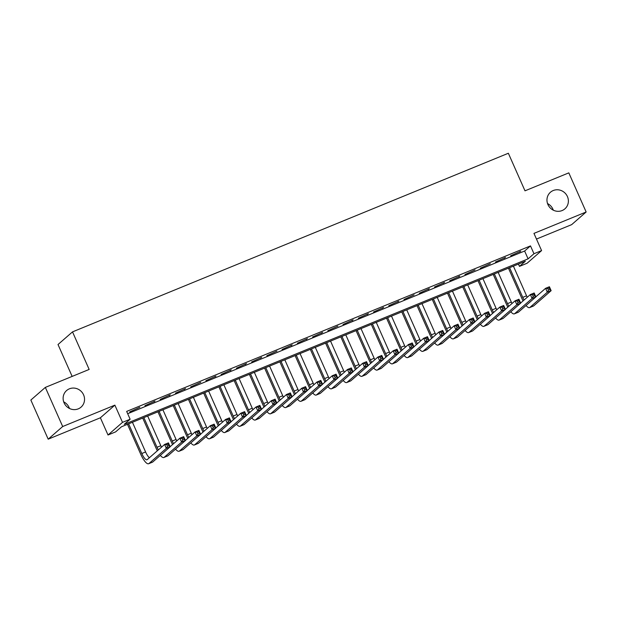 <?xml version="1.0" encoding="UTF-8"?>
<svg xmlns="http://www.w3.org/2000/svg" width="617" height="617" viewBox="0 0 617 617"><rect width="100%" height="100%" fill="white"/><g stroke="black" fill="none" stroke-linecap="round" stroke-linejoin="round"><path stroke-width="0.93" d="M63.69 401.86A11.006 10.489 -131.1 0 1 69.081 407.49A11.006 10.489 -131.1 0 1 69.466 408.477M83.58 394.841A11.006 10.489 -131.1 0 1 81.058 407.135A11.006 10.489 -131.1 0 1 64.075 402.839A11.006 10.489 -131.1 0 1 66.59 390.553A11.006 10.489 -131.1 0 1 83.58 394.841M547.534 203.564A11.006 10.489 -131.1 0 1 552.925 209.202A11.006 10.489 -131.1 0 1 553.31 210.181M567.424 196.553A11.006 10.489 -131.1 0 1 564.902 208.839A11.006 10.489 -131.1 0 1 547.919 204.543A11.006 10.489 -131.1 0 1 550.433 192.257A11.006 10.489 -131.1 0 1 567.424 196.553M115.634 431.877L108.014 435L122.513 422.352L130.125 419.228L124.256 424.357L528.09 258.855L533.967 253.726L541.587 250.602L527.088 263.251L519.468 266.374L525.345 261.246L121.51 426.748L115.634 431.877M100.386 417.786L114.878 405.138L62.687 426.524L45.342 387.399L30.85 400.047L48.188 439.173L100.386 417.786L108.014 435M72.15 376.409L58.013 344.525L72.513 331.877L508.354 153.255L524.998 190.823L568.812 172.868L586.15 211.993L533.96 233.388L541.587 250.602M536.474 239.064L571.658 224.642L586.15 211.993M518.45 264.076L519.468 266.374M62.687 426.524L48.188 439.173M139.82 407.328L129.701 411.925L139.82 407.328M155.06 401.081L144.941 405.685L155.06 401.081M170.3 394.834L160.181 399.438L170.3 394.834M185.54 388.587L175.413 393.191L185.54 388.587M200.78 382.347L190.653 386.944L200.78 382.347M216.019 376.1L205.893 380.697L216.019 376.1M231.259 369.853L221.133 374.457L231.259 369.853M246.499 363.606L236.373 368.21L246.499 363.606M261.731 357.359L251.613 361.963L261.731 357.359M276.971 351.119L266.853 355.716L276.971 351.119M292.211 344.872L282.092 349.477L292.211 344.872M307.451 338.625L297.332 343.229L307.451 338.625M322.691 332.378L312.572 336.982L322.691 332.378M337.931 326.131L327.804 330.735L337.931 326.131M353.171 319.891L343.044 324.488L353.171 319.891M368.411 313.644L358.284 318.249L368.411 313.644M383.651 307.397L373.524 312.001L383.651 307.397M398.891 301.15L388.764 305.754L398.891 301.15M414.123 294.911L404.004 299.507L414.123 294.911M429.363 288.663L419.244 293.26L429.363 288.663M444.602 282.416L434.484 287.021L444.602 282.416M459.842 276.169L449.724 280.774L459.842 276.169M475.082 269.922L464.963 274.526L475.082 269.922M490.322 263.683L480.196 268.279L490.322 263.683M505.562 257.436L495.436 262.04L505.562 257.436M127.68 413.706L524.62 251.026L530.497 245.898L126.662 411.408L130.125 419.228M520.802 251.188L510.675 255.793L520.802 251.188M114.878 405.138L122.513 422.352M530.497 245.898L533.967 253.726M45.342 387.399L89.156 369.436L72.513 331.877M524.62 251.026L528.09 258.855M519.653 251.659L519.822 252.044M504.413 257.906L504.583 258.292M458.693 276.64L458.863 277.025M443.453 282.887L443.623 283.272M428.213 289.134L428.383 289.52M397.741 301.62L397.911 302.006M382.501 307.868L382.671 308.253M367.262 314.115L367.431 314.5M352.022 320.362L352.191 320.747M321.542 332.848L321.712 333.234M306.302 339.095L306.472 339.481M291.062 345.343L291.232 345.728M260.582 357.829L260.752 358.215M245.35 364.076L245.52 364.462M230.11 370.323L230.28 370.709M214.87 376.571L215.04 376.956M184.39 389.057L184.56 389.443M169.151 395.304L169.32 395.69M153.911 401.551L154.08 401.937M523.069 300.911A12.895 3.71 67.7 0 1 521.774 298.242L508.447 268.171M513.406 266.143L526.563 295.821A8.599 2.476 -112.3 0 0 527.25 297.263M509.596 267.701L522.753 297.386A8.599 2.476 -112.3 0 0 524.095 300.016M535.857 296.808L545.598 288.309L549.408 286.743L551.135 290.661L533.728 305.855A12.895 3.71 67.7 0 1 533.412 306.047L529.602 307.613A12.895 3.71 67.7 0 1 526.054 305.492M549.986 289.512L549.292 287.946L547.765 288.571L548.459 290.137L549.986 289.512L551.135 290.661L547.325 292.219L529.918 307.413A12.895 3.71 67.7 0 1 529.602 307.613M548.459 290.137L547.325 292.219L545.598 288.309L547.765 288.571M549.292 287.946L549.408 286.743M507.83 307.158A12.895 3.71 67.7 0 1 506.534 304.482L493.214 274.418M498.174 272.382L511.323 302.068A8.599 2.476 -112.3 0 0 512.01 303.51M494.364 273.948L507.513 303.633A8.599 2.476 -112.3 0 0 508.855 306.263M520.617 303.047L530.358 294.556L534.168 292.99L535.895 296.9L518.488 312.102A12.895 3.71 67.7 0 1 518.172 312.295L514.362 313.852A12.895 3.71 67.7 0 1 510.814 311.739M534.746 295.751L534.052 294.186L532.525 294.81L533.219 296.376L534.746 295.751L535.895 296.9L532.093 298.466L514.678 313.66A12.895 3.71 67.7 0 1 514.362 313.852M533.219 296.376L532.093 298.466L530.358 294.556L532.525 294.81M534.052 294.186L534.168 292.99M492.59 313.397A12.895 3.71 67.7 0 1 491.294 310.729L477.974 280.666M482.934 278.629L496.083 308.315A8.599 2.476 -112.3 0 0 496.77 309.757M479.124 280.195L492.273 309.873A8.599 2.476 -112.3 0 0 493.615 312.51M505.377 309.294L515.118 300.795L518.928 299.237L520.663 303.148L503.248 318.341A12.895 3.71 67.7 0 1 502.932 318.542L499.122 320.1A12.895 3.71 67.7 0 1 495.582 317.986M519.506 301.998L518.812 300.433L517.285 301.057L517.979 302.623L519.506 301.998L520.663 303.148L516.853 304.713L499.438 319.907A12.895 3.71 67.7 0 1 499.122 320.1M517.979 302.623L516.853 304.713L515.118 300.795L517.285 301.057M518.812 300.433L518.928 299.237M477.35 319.645A12.895 3.71 67.7 0 1 476.054 316.976L462.735 286.905M467.694 284.877L480.844 314.562A8.599 2.476 -112.3 0 0 481.53 315.997M463.884 286.435L477.034 316.12A8.599 2.476 -112.3 0 0 478.376 318.758M490.137 315.542L499.878 307.042L503.688 305.484L505.423 309.395L488.008 324.588A12.895 3.71 67.7 0 1 487.692 324.781L483.882 326.347A12.895 3.71 67.7 0 1 480.342 324.226M504.266 308.245L503.572 306.68L502.053 307.305L502.739 308.87L504.266 308.245L505.423 309.395L501.613 310.953L484.198 326.154A12.895 3.71 67.7 0 1 483.882 326.347M502.739 308.87L501.613 310.953L499.878 307.042L502.053 307.305M503.572 306.68L503.688 305.484M462.11 325.892A12.895 3.71 67.7 0 1 460.814 323.223L447.495 293.152M452.454 291.124L465.604 320.809A8.599 2.476 -112.3 0 0 466.29 322.244M448.644 292.682L461.794 322.367A8.599 2.476 -112.3 0 0 463.136 324.997M474.897 321.789L484.638 313.289L488.448 311.724L490.183 315.642L472.769 330.835A12.895 3.71 67.7 0 1 472.46 331.028L468.65 332.594A12.895 3.71 67.7 0 1 465.102 330.473M489.026 314.493L488.332 312.927L486.813 313.552L487.507 315.117L489.026 314.493L490.183 315.642L486.373 317.2L468.959 332.393A12.895 3.71 67.7 0 1 468.65 332.594M487.507 315.117L486.373 317.2L484.638 313.289L486.813 313.552M488.332 312.927L488.448 311.724M446.878 332.139A12.895 3.71 67.7 0 1 445.582 329.47L432.255 299.399M437.214 297.363L450.371 327.049A8.599 2.476 -112.3 0 0 451.05 328.491M433.404 298.929L446.561 328.614A8.599 2.476 -112.3 0 0 447.896 331.244M459.657 328.036L469.398 319.537L473.208 317.971L474.943 321.889L457.529 337.083A12.895 3.71 67.7 0 1 457.22 337.275L453.41 338.833A12.895 3.71 67.7 0 1 449.862 336.72M473.787 320.732L473.092 319.174L471.573 319.799L472.267 321.357L473.787 320.732L474.943 321.889L471.133 323.447L453.719 338.64A12.895 3.71 67.7 0 1 453.41 338.833M472.267 321.357L471.133 323.447L469.398 319.537L471.573 319.799M473.092 319.174L473.208 317.971M431.638 338.386A12.895 3.71 67.7 0 1 430.342 335.71L417.015 305.646M421.974 303.61L435.132 333.296A8.599 2.476 -112.3 0 0 435.818 334.738M418.164 305.176L431.322 334.861A8.599 2.476 -112.3 0 0 432.656 337.491M444.417 334.275L454.158 325.776L457.968 324.218L459.704 328.128L442.289 343.33A12.895 3.71 67.7 0 1 441.98 343.522L438.17 345.08A12.895 3.71 67.7 0 1 434.623 342.967M458.547 326.979L457.853 325.414L456.333 326.038L457.027 327.604L458.547 326.979L459.704 328.128L455.894 329.694L438.479 344.888A12.895 3.71 67.7 0 1 438.17 345.08M457.027 327.604L455.894 329.694L454.158 325.776L456.333 326.038M457.853 325.414L457.968 324.218M416.398 344.625A12.895 3.71 67.7 0 1 415.102 341.957L401.775 311.893M406.734 309.857L419.892 339.543A8.599 2.476 -112.3 0 0 420.578 340.977M402.924 311.423L416.082 341.101A8.599 2.476 -112.3 0 0 417.416 343.738M429.185 340.522L438.918 332.023L442.728 330.465L444.464 334.375L427.049 349.569A12.895 3.71 67.7 0 1 426.74 349.77L422.93 351.328A12.895 3.71 67.7 0 1 419.383 349.214M443.307 333.226L442.62 331.661L441.093 332.285L441.787 333.851L443.307 333.226L444.464 334.375L440.654 335.941L423.239 351.135A12.895 3.71 67.7 0 1 422.93 351.328M441.787 333.851L440.654 335.941L438.918 332.023L441.093 332.285M442.62 331.661L442.728 330.465M401.158 350.872A12.895 3.71 67.7 0 1 399.862 348.204L386.535 318.133M391.494 316.105L404.652 345.79A8.599 2.476 -112.3 0 0 405.338 347.224M387.684 317.662L400.842 347.348A8.599 2.476 -112.3 0 0 402.176 349.978M413.945 346.769L423.678 338.27L427.488 336.712L429.224 340.623L411.809 355.816A12.895 3.71 67.7 0 1 411.5 356.009L407.69 357.575A12.895 3.71 67.7 0 1 404.143 355.454M428.075 339.473L427.38 337.908L425.853 338.532L426.548 340.098L428.075 339.473L429.224 340.623L425.414 342.18L407.999 357.382A12.895 3.71 67.7 0 1 407.69 357.575M426.548 340.098L425.414 342.18L423.678 338.27L425.853 338.532M427.38 337.908L427.488 336.712M385.918 357.12A12.895 3.71 67.7 0 1 384.622 354.451L371.295 324.38M376.254 322.352L389.412 352.029A8.599 2.476 -112.3 0 0 390.098 353.472M372.444 323.91L385.602 353.595A8.599 2.476 -112.3 0 0 386.936 356.225M398.705 353.017L408.439 344.517L412.249 342.952L413.984 346.87L396.569 362.063A12.895 3.71 67.7 0 1 396.261 362.256L392.451 363.822A12.895 3.71 67.7 0 1 388.903 361.701M412.835 345.721L412.141 344.155L410.613 344.78L411.308 346.345L412.835 345.721L413.984 346.87L410.174 348.428L392.759 363.621A12.895 3.71 67.7 0 1 392.451 363.822M411.308 346.345L410.174 348.428L408.439 344.517L410.613 344.78M412.141 344.155L412.249 342.952M370.678 363.367A12.895 3.71 67.7 0 1 369.382 360.698L356.055 330.627M361.014 328.591L374.172 358.276A8.599 2.476 -112.3 0 0 374.858 359.719M357.204 330.157L370.362 359.842A8.599 2.476 -112.3 0 0 371.704 362.472M383.465 359.256L393.206 350.764L397.016 349.199L398.744 353.117L381.337 368.31A12.895 3.71 67.7 0 1 381.021 368.503L377.211 370.061A12.895 3.71 67.7 0 1 373.663 367.948M397.595 351.96L396.901 350.394L395.374 351.019L396.068 352.585L397.595 351.96L398.744 353.117L394.934 354.675L377.527 369.868A12.895 3.71 67.7 0 1 377.211 370.061M396.068 352.585L394.934 354.675L393.206 350.764L395.374 351.019M396.901 350.394L397.016 349.199M355.438 369.606A12.895 3.71 67.7 0 1 354.143 366.938L340.823 336.874M345.782 334.838L358.932 364.524A8.599 2.476 -112.3 0 0 359.618 365.966M341.972 336.404L355.122 366.082A8.599 2.476 -112.3 0 0 356.464 368.719M368.226 365.503L377.966 357.004L381.776 355.446L383.504 359.356L366.097 374.558A12.895 3.71 67.7 0 1 365.781 374.75L361.971 376.308A12.895 3.71 67.7 0 1 358.423 374.195M382.355 358.207L381.661 356.641L380.134 357.266L380.828 358.832L382.355 358.207L383.504 359.356L379.694 360.922L362.287 376.115A12.895 3.71 67.7 0 1 361.971 376.308M380.828 358.832L379.694 360.922L377.966 357.004L380.134 357.266M381.661 356.641L381.776 355.446M340.198 375.853A12.895 3.71 67.7 0 1 338.903 373.185L325.583 343.121M330.542 341.085L343.692 370.771A8.599 2.476 -112.3 0 0 344.379 372.205M326.732 342.643L339.882 372.329A8.599 2.476 -112.3 0 0 341.224 374.966M352.986 371.75L362.727 363.251L366.537 361.693L368.272 365.603L350.857 380.797A12.895 3.71 67.7 0 1 350.541 380.99L346.731 382.555A12.895 3.71 67.7 0 1 343.191 380.434M367.115 364.454L366.421 362.889L364.894 363.513L365.588 365.079L367.115 364.454L368.272 365.603L364.462 367.169L347.047 382.363A12.895 3.71 67.7 0 1 346.731 382.555M365.588 365.079L364.462 367.169L362.727 363.251L364.894 363.513M366.421 362.889L366.537 361.693M324.958 382.1A12.895 3.71 67.7 0 1 323.663 379.432L310.343 349.361M315.302 347.332L328.452 377.018A8.599 2.476 -112.3 0 0 329.139 378.452M311.492 348.89L324.642 378.576A8.599 2.476 -112.3 0 0 325.984 381.206M337.746 377.997L347.487 369.498L351.297 367.933L353.032 371.85L335.617 387.044A12.895 3.71 67.7 0 1 335.301 387.237L331.491 388.803A12.895 3.71 67.7 0 1 327.951 386.682M351.875 370.701L351.181 369.136L349.662 369.76L350.348 371.326L351.875 370.701L353.032 371.85L349.222 373.408L331.807 388.61A12.895 3.71 67.7 0 1 331.491 388.803M350.348 371.326L349.222 373.408L347.487 369.498L349.662 369.76M351.181 369.136L351.297 367.933M309.719 388.348A12.895 3.71 67.7 0 1 308.423 385.679L295.103 355.608M300.063 353.58L313.212 383.257A8.599 2.476 -112.3 0 0 313.899 384.7M296.253 355.137L309.402 384.823A8.599 2.476 -112.3 0 0 310.744 387.453M322.506 384.244L332.247 375.745L336.057 374.18L337.792 378.098L320.377 393.291A12.895 3.71 67.7 0 1 320.069 393.484L316.259 395.042A12.895 3.71 67.7 0 1 312.711 392.929M336.635 376.948L335.941 375.383L334.422 376.008L335.116 377.573L336.635 376.948L337.792 378.098L333.982 379.656L316.567 394.849A12.895 3.71 67.7 0 1 316.259 395.042M335.116 377.573L333.982 379.656L332.247 375.745L334.422 376.008M335.941 375.383L336.057 374.18M294.486 394.595A12.895 3.71 67.7 0 1 293.191 391.918L279.863 361.855M284.823 359.819L297.98 389.504A8.599 2.476 -112.3 0 0 298.659 390.947M281.013 361.385L294.17 391.07A8.599 2.476 -112.3 0 0 295.504 393.7M307.266 390.484L317.007 381.992L320.817 380.427L322.552 384.337L305.137 399.538A12.895 3.71 67.7 0 1 304.829 399.731L301.019 401.289A12.895 3.71 67.7 0 1 297.471 399.176M321.395 383.188L320.701 381.622L319.182 382.247L319.876 383.813L321.395 383.188L322.552 384.337L318.742 385.903L301.327 401.096A12.895 3.71 67.7 0 1 301.019 401.289M319.876 383.813L318.742 385.903L317.007 381.992L319.182 382.247M320.701 381.622L320.817 380.427M279.246 400.834A12.895 3.71 67.7 0 1 277.951 398.166L264.624 368.102M269.583 366.066L282.74 395.752A8.599 2.476 -112.3 0 0 283.427 397.186M265.773 367.632L278.93 397.309A8.599 2.476 -112.3 0 0 280.265 399.947M292.026 396.731L301.767 388.232L305.577 386.674L307.312 390.584L289.897 405.778A12.895 3.71 67.7 0 1 289.589 405.978L285.779 407.536A12.895 3.71 67.7 0 1 282.231 405.423M306.155 389.435L305.461 387.869L303.942 388.494L304.636 390.06L306.155 389.435L307.312 390.584L303.502 392.15L286.087 407.343A12.895 3.71 67.7 0 1 285.779 407.536M304.636 390.06L303.502 392.15L301.767 388.232L303.942 388.494M305.461 387.869L305.577 386.674M264.007 407.081A12.895 3.71 67.7 0 1 262.711 404.413L249.384 374.342M254.343 372.313L267.5 401.999A8.599 2.476 -112.3 0 0 268.187 403.433M250.533 373.871L263.69 403.557A8.599 2.476 -112.3 0 0 265.025 406.187M276.786 402.978L286.527 394.479L290.337 392.921L292.072 396.831L274.658 412.025A12.895 3.71 67.7 0 1 274.349 412.218L270.539 413.783A12.895 3.71 67.7 0 1 266.991 411.662M290.916 395.682L290.229 394.116L288.702 394.741L289.396 396.307L290.916 395.682L292.072 396.831L288.262 398.389L270.848 413.591A12.895 3.71 67.7 0 1 270.539 413.783M289.396 396.307L288.262 398.389L286.527 394.479L288.702 394.741M290.229 394.116L290.337 392.921M248.767 413.328A12.895 3.71 67.7 0 1 247.471 410.66L234.144 380.589M239.103 378.56L252.26 408.246A8.599 2.476 -112.3 0 0 252.947 409.68M235.293 380.118L248.45 409.804A8.599 2.476 -112.3 0 0 249.785 412.434M261.554 409.225L271.287 400.726L275.097 399.16L276.832 403.078L259.418 418.272A12.895 3.71 67.7 0 1 259.109 418.465L255.299 420.03A12.895 3.71 67.7 0 1 251.751 417.91M275.683 401.929L274.989 400.364L273.462 400.988L274.156 402.554L275.683 401.929L276.832 403.078L273.022 404.636L255.608 419.83A12.895 3.71 67.7 0 1 255.299 420.03M274.156 402.554L273.022 404.636L271.287 400.726L273.462 400.988M274.989 400.364L275.097 399.16M233.527 419.575A12.895 3.71 67.7 0 1 232.231 416.907L218.904 386.836M223.863 384.8L237.021 414.485A8.599 2.476 -112.3 0 0 237.707 415.927M220.053 386.365L233.211 416.051A8.599 2.476 -112.3 0 0 234.545 418.681M246.314 415.472L256.047 406.973L259.857 405.408L261.593 409.326L244.178 424.519A12.895 3.71 67.7 0 1 243.869 424.712L240.059 426.27A12.895 3.71 67.7 0 1 236.512 424.157M260.443 408.169L259.749 406.611L258.222 407.228L258.916 408.793L260.443 408.169L261.593 409.326L257.783 410.883L240.368 426.077A12.895 3.71 67.7 0 1 240.059 426.27M258.916 408.793L257.783 410.883L256.047 406.973L258.222 407.228M259.749 406.611L259.857 405.408M218.287 425.815A12.895 3.71 67.7 0 1 216.991 423.146L203.664 393.083M208.623 391.047L221.781 420.732A8.599 2.476 -112.3 0 0 222.467 422.175M204.813 392.613L217.971 422.298A8.599 2.476 -112.3 0 0 219.313 424.928M231.074 421.712L240.815 413.213L244.625 411.655L246.353 415.565L228.938 430.766A12.895 3.71 67.7 0 1 228.629 430.959L224.819 432.517A12.895 3.71 67.7 0 1 221.272 430.404M245.204 414.416L244.509 412.85L242.982 413.475L243.676 415.04L245.204 414.416L246.353 415.565L242.543 417.131L225.136 432.324A12.895 3.71 67.7 0 1 224.819 432.517M243.676 415.04L242.543 417.131L240.815 413.213L242.982 413.475M244.509 412.85L244.625 411.655M203.047 432.062A12.895 3.71 67.7 0 1 201.751 429.393L188.432 399.33M193.391 397.294L206.541 426.979A8.599 2.476 -112.3 0 0 207.227 428.414M189.581 398.852L202.731 428.537A8.599 2.476 -112.3 0 0 204.073 431.175M215.834 427.959L225.575 419.46L229.385 417.902L231.113 421.812L213.706 437.006A12.895 3.71 67.7 0 1 213.389 437.206L209.579 438.764A12.895 3.71 67.7 0 1 206.032 436.651M229.964 420.663L229.269 419.097L227.742 419.722L228.437 421.288L229.964 420.663L231.113 421.812L227.303 423.378L209.896 438.571A12.895 3.71 67.7 0 1 209.579 438.764M228.437 421.288L227.303 423.378L225.575 419.46L227.742 419.722M229.269 419.097L229.385 417.902M187.807 438.309A12.895 3.71 67.7 0 1 186.511 435.641L173.192 405.57M178.151 403.541L191.301 433.227A8.599 2.476 -112.3 0 0 191.987 434.661M174.341 405.099L187.491 434.784A8.599 2.476 -112.3 0 0 188.833 437.414M200.594 434.206L210.335 425.707L214.145 424.149L215.881 428.059L198.466 443.253A12.895 3.71 67.7 0 1 198.15 443.446L194.34 445.011A12.895 3.71 67.7 0 1 190.8 442.89M214.724 426.91L214.03 425.344L212.503 425.969L213.197 427.535L214.724 426.91L215.881 428.059L212.071 429.617L194.656 444.818A12.895 3.71 67.7 0 1 194.34 445.011M213.197 427.535L212.071 429.617L210.335 425.707L212.503 425.969M214.03 425.344L214.145 424.149M172.567 444.556A12.895 3.71 67.7 0 1 171.271 441.888L157.952 411.817M162.911 409.788L176.061 439.466A8.599 2.476 -112.3 0 0 176.747 440.908M159.101 411.346L172.251 441.032A8.599 2.476 -112.3 0 0 173.593 443.662M185.355 440.453L195.095 431.954L198.905 430.388L200.641 434.306L183.226 449.5A12.895 3.71 67.7 0 1 182.91 449.693L179.1 451.258A12.895 3.71 67.7 0 1 175.56 449.137M199.484 433.157L198.79 431.591L197.27 432.216L197.957 433.782L199.484 433.157L200.641 434.306L196.831 435.864L179.416 451.058A12.895 3.71 67.7 0 1 179.1 451.258M197.957 433.782L196.831 435.864L195.095 431.954L197.27 432.216M198.79 431.591L198.905 430.388M157.327 450.803A12.895 3.71 67.7 0 1 156.032 448.127L142.712 418.064M147.671 416.028L160.821 445.713A8.599 2.476 -112.3 0 0 161.507 447.155M143.861 417.593L157.011 447.279A8.599 2.476 -112.3 0 0 158.353 449.909M170.115 446.693L179.855 438.201L183.665 436.635L185.401 440.546L167.986 455.747A12.895 3.71 67.7 0 1 167.677 455.94L163.867 457.498A12.895 3.71 67.7 0 1 160.32 455.385M184.244 439.397L183.55 437.831L182.03 438.456L182.725 440.021L184.244 439.397L185.401 440.546L181.591 442.111L164.176 457.305A12.895 3.71 67.7 0 1 163.867 457.498M182.725 440.021L181.591 442.111L179.855 438.201L182.03 438.456M183.55 437.831L183.665 436.635M128.621 423.84L141.779 453.518A8.599 2.476 -112.3 0 0 146.993 459.765A8.599 2.476 -112.3 0 0 147.201 459.642L164.616 444.441L168.426 442.883L170.161 446.793L166.351 448.358L148.936 463.552A12.895 3.71 67.7 0 1 148.628 463.745A12.895 3.71 67.7 0 1 140.799 454.374L127.472 424.311M132.431 422.275L145.589 451.96A8.599 2.476 -112.3 0 0 149.376 457.737M169.004 445.644L168.31 444.078L166.791 444.703L167.485 446.268L169.004 445.644L170.161 446.793L152.746 461.994A12.895 3.71 67.7 0 1 152.438 462.187L148.628 463.745M167.485 446.268L166.351 448.358L164.616 444.441L166.791 444.703M168.31 444.078L168.426 442.883M526.563 295.821L522.753 297.386M533.728 305.855L529.918 307.413M511.323 302.068L507.513 303.633M518.488 312.102L514.678 313.66M496.083 308.315L492.273 309.873M503.248 318.341L499.438 319.907M480.844 314.562L477.034 316.12M488.008 324.588L484.198 326.154M465.604 320.809L461.794 322.367M472.769 330.835L468.959 332.393M450.371 327.049L446.561 328.614M457.529 337.083L453.719 338.64M435.132 333.296L431.322 334.861M442.289 343.33L438.479 344.888M419.892 339.543L416.082 341.101M427.049 349.569L423.239 351.135M404.652 345.79L400.842 347.348M411.809 355.816L407.999 357.382M389.412 352.029L385.602 353.595M396.569 362.063L392.759 363.621M374.172 358.276L370.362 359.842M381.337 368.31L377.527 369.868M358.932 364.524L355.122 366.082M366.097 374.558L362.287 376.115M343.692 370.771L339.882 372.329M350.857 380.797L347.047 382.363M328.452 377.018L324.642 378.576M335.617 387.044L331.807 388.61M313.212 383.257L309.402 384.823M320.377 393.291L316.567 394.849M297.98 389.504L294.17 391.07M305.137 399.538L301.327 401.096M282.74 395.752L278.93 397.309M289.897 405.778L286.087 407.343M267.5 401.999L263.69 403.557M274.658 412.025L270.848 413.591M252.26 408.246L248.45 409.804M259.418 418.272L255.608 419.83M237.021 414.485L233.211 416.051M244.178 424.519L240.368 426.077M221.781 420.732L217.971 422.298M228.938 430.766L225.136 432.324M206.541 426.979L202.731 428.537M213.706 437.006L209.896 438.571M191.301 433.227L187.491 434.784M198.466 443.253L194.656 444.818M176.061 439.466L172.251 441.032M183.226 449.5L179.416 451.058M160.821 445.713L157.011 447.279M167.986 455.747L164.176 457.305M145.589 451.96L141.779 453.518M152.746 461.994L148.936 463.552"/></g></svg>
